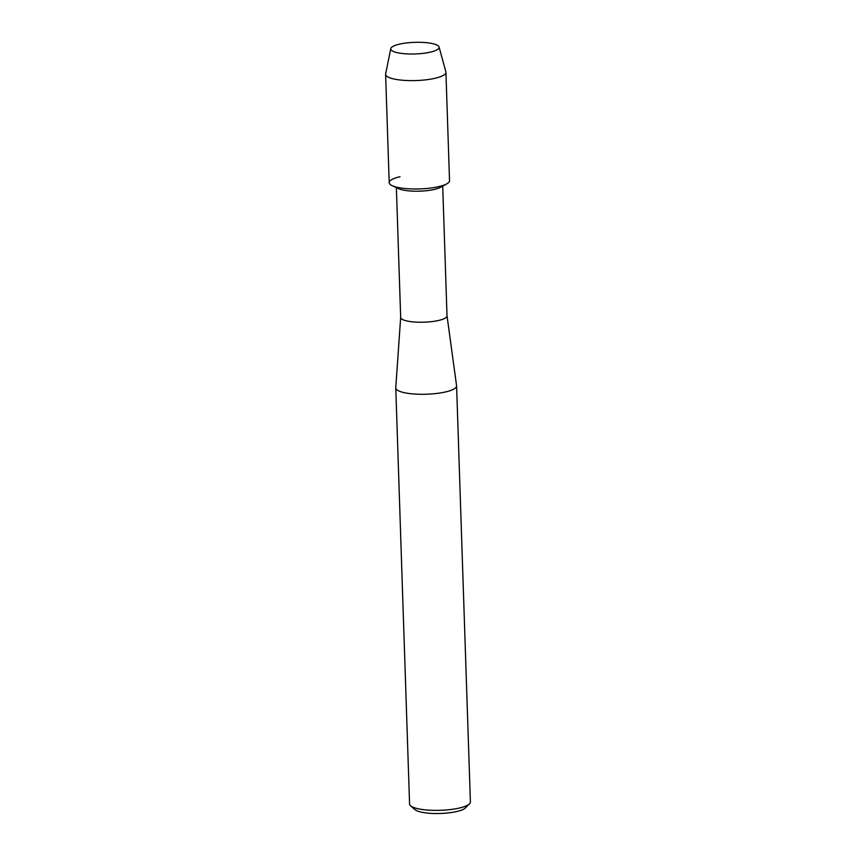 <?xml version="1.0" encoding="UTF-8"?>
<svg xmlns="http://www.w3.org/2000/svg" width="856" height="856" viewBox="0 0 856 856"><rect width="100%" height="100%" fill="white"/><g stroke="black" fill="none" stroke-linecap="round" stroke-linejoin="round"><path stroke-width="1.28" d="M405.541 43.078A24.193 5.81 -1.9 0 0 394.948 52.045A24.193 5.81 -1.9 0 0 424.33 53.211A24.193 5.81 -1.9 0 0 435.148 50.707A24.193 5.81 -1.9 0 0 433.532 43.849A24.193 5.81 -1.9 0 0 405.541 43.078A24.193 5.81 -1.9 0 0 390.785 48.61A24.193 5.81 -1.9 0 0 394.948 52.045A24.193 5.81 -1.9 0 0 424.33 53.211A24.193 5.81 -1.9 0 0 435.148 50.707A24.193 5.81 -1.9 0 0 439.075 47.016A24.193 5.81 -1.9 0 0 405.541 43.078M400.03 176.721A30.185 7.255 -1.9 0 0 392.219 185.699L398.65 188.684A23.187 5.564 -1.9 0 0 428.503 190.46A23.187 5.564 -1.9 0 0 440.508 187.293L446.725 183.89A30.185 7.255 -1.9 0 1 431.082 187.999A30.185 7.255 -1.9 0 0 449.528 180.68L445.933 72.311A30.185 7.255 -1.9 0 0 445.88 71.893L439.075 47.016M392.219 185.699A30.185 7.255 -1.9 0 0 431.082 187.999A30.185 7.255 -1.9 0 1 389.202 182.681L385.607 74.312A30.185 7.255 -1.9 0 0 427.486 79.629A30.185 7.255 -1.9 0 0 445.933 72.311M400.683 317.266A23.187 5.564 -1.9 0 0 400.672 317.405A23.187 5.564 -1.9 0 0 432.847 321.481A23.187 5.564 -1.9 0 0 447.014 315.864A23.187 5.564 -1.9 0 0 447.003 315.725M400.672 317.33L395.772 387.747A30.431 7.308 -1.9 0 0 395.772 387.929A30.431 7.308 -1.9 0 0 437.994 393.289A30.431 7.308 -1.9 0 0 456.59 385.906A30.431 7.308 -1.9 0 0 456.569 385.724L447.014 315.789M395.772 387.929L409.575 804.009A30.431 7.308 -1.9 0 0 410.58 805.785A30.431 7.308 -1.9 0 0 451.797 809.369A30.431 7.308 -1.9 0 0 469.505 803.827A30.431 7.308 -1.9 0 0 470.393 801.986L456.59 385.906M410.58 805.785L414.914 809.605A26.076 6.27 -1.9 0 0 450.245 812.676A26.076 6.27 -1.9 0 0 465.429 807.925L469.505 803.827M390.785 48.61L385.649 73.894A30.185 7.255 -1.9 0 0 385.607 74.312M396.371 187.625L400.672 317.405M442.713 186.094L447.014 315.864"/></g></svg>
